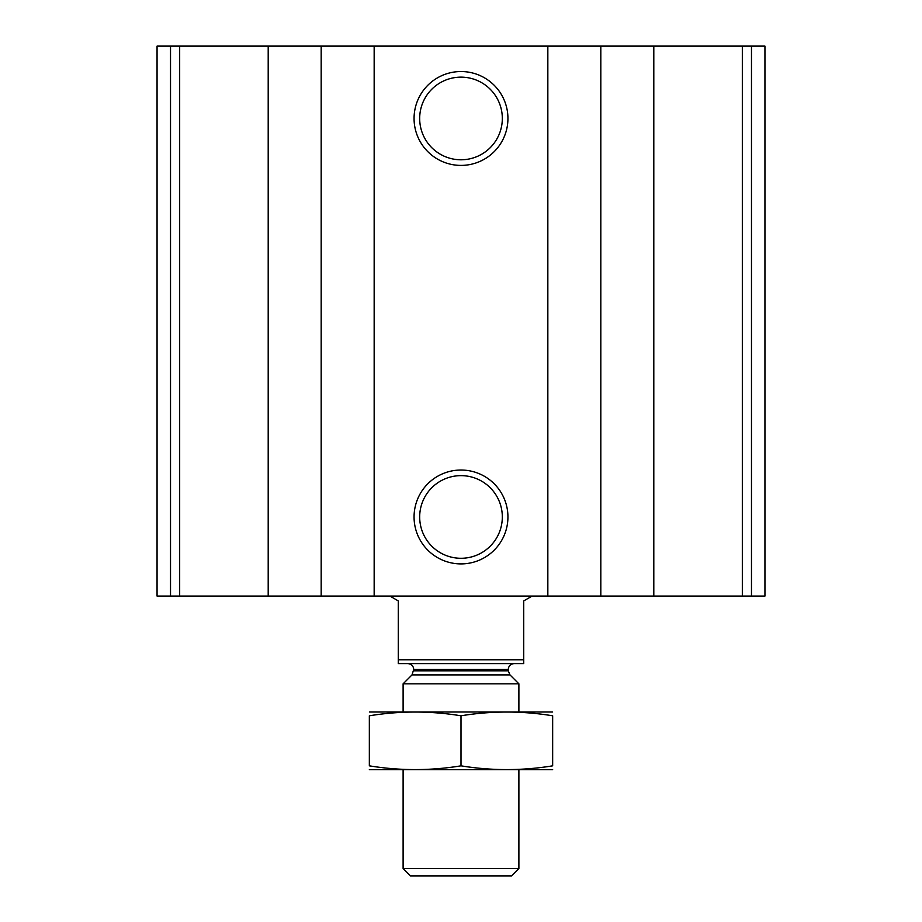 <?xml version="1.0" encoding="UTF-8"?>
<svg xmlns="http://www.w3.org/2000/svg" width="922" height="922" viewBox="0 0 922 922"><rect width="100%" height="100%" fill="white"/><g stroke="black" fill="none" stroke-linecap="round" stroke-linejoin="round"><path stroke-width="1.38" d="M170.524 596.085L764.937 596.085L764.937 46.1L764.937 596.085L764.937 46.1L157.063 46.1L157.063 596.085L170.524 596.085L170.524 46.1M461 71.536A46.93 46.93 0 0 1 501.649 141.93A46.93 46.93 0 0 1 420.351 141.93A46.93 46.93 0 0 1 461 71.536M461 470.036A46.93 46.93 0 0 1 501.649 540.43A46.93 46.93 0 0 1 420.351 540.43A46.93 46.93 0 0 1 461 470.036M461 475.637A41.329 41.329 0 0 1 496.785 537.63A41.329 41.329 0 0 1 425.215 537.63A41.329 41.329 0 0 1 461 475.637M461 77.137A41.329 41.329 0 0 1 496.785 139.13A41.329 41.329 0 0 1 425.215 139.13A41.329 41.329 0 0 1 461 77.137M523.719 659.772L398.281 659.772L398.281 663.621L523.719 663.621L523.719 600.913L532.075 596.085M398.281 659.772L398.281 600.913L389.925 596.085M518.89 868.501L403.11 868.501L410.509 875.9L511.491 875.9L518.89 868.501L518.89 769.766M403.11 711.865L403.11 683.824L518.89 683.824L518.89 711.865M403.11 868.501L403.11 769.766M407.927 663.621C411.443 663.967 413.379 665.903 413.724 669.418L412.03 674.904L403.11 683.824M369.342 769.628L552.658 769.628M552.658 765.836C552.658 770.827 552.658 770.827 552.658 765.836C522.106 770.838 491.553 770.838 461 765.836C430.447 770.838 399.894 770.838 369.342 765.836C369.342 770.827 369.342 770.827 369.342 765.836L369.342 715.795C369.342 710.804 369.342 710.804 369.342 715.795C399.894 710.793 430.447 710.793 461 715.795C491.553 710.793 522.106 710.793 552.658 715.795C552.658 710.804 552.658 710.804 552.658 715.795L552.658 765.836M461 765.836L461 715.795M369.342 712.003L552.658 712.003M751.476 596.085L751.476 46.1M742.325 596.085L742.325 46.1M653.802 596.085L653.802 46.1M600.821 596.085L600.821 46.1M547.841 596.085L547.841 46.1M374.159 596.085L374.159 46.1M321.179 596.085L321.179 46.1M268.198 596.085L268.198 46.1M179.675 596.085L179.675 46.1M412.03 674.904L509.97 674.904L518.89 683.824M413.724 670.813L508.276 670.813L509.97 674.904M413.724 669.418L508.276 669.418C508.621 665.903 510.558 663.967 514.073 663.621M508.276 670.813L508.276 669.418"/></g></svg>
